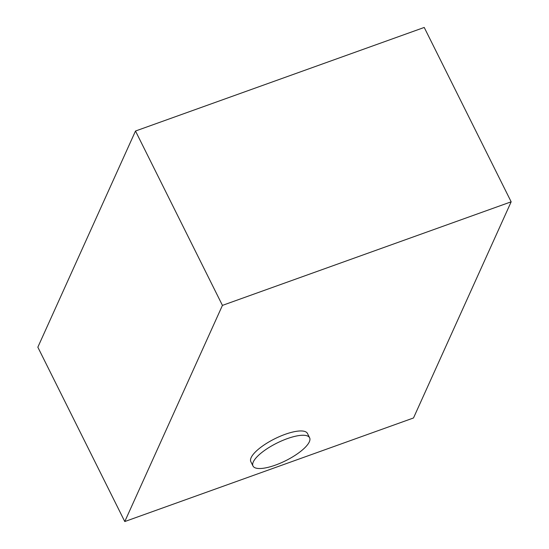 <?xml version="1.0" encoding="UTF-8"?>
<svg xmlns="http://www.w3.org/2000/svg" width="549" height="549" viewBox="0 0 549 549"><rect width="100%" height="100%" fill="white"/><g stroke="black" fill="none" stroke-linecap="round" stroke-linejoin="round"><path stroke-width="0.82" d="M253.288 461.942A31.636 9.841 153.5 0 0 252.993 466.005A31.636 9.841 153.5 0 0 280.491 463.109A31.636 9.841 153.5 0 0 309.32 441.842A31.636 9.841 153.5 0 0 309.615 437.773A31.636 9.841 153.5 0 0 282.117 440.675A31.636 9.841 153.5 0 0 253.288 461.942M309.615 437.773L307.467 433.47A31.636 9.841 153.5 0 0 279.969 436.366A31.636 9.841 153.5 0 0 251.14 457.633A31.636 9.841 153.5 0 0 250.845 461.702L252.993 466.005M511.16 201.812L424.226 27.45L135.5 131.026L37.84 347.188L124.774 521.55L413.5 417.974L511.16 201.812L222.434 305.388L135.5 131.026M222.434 305.388L124.774 521.55"/></g></svg>
